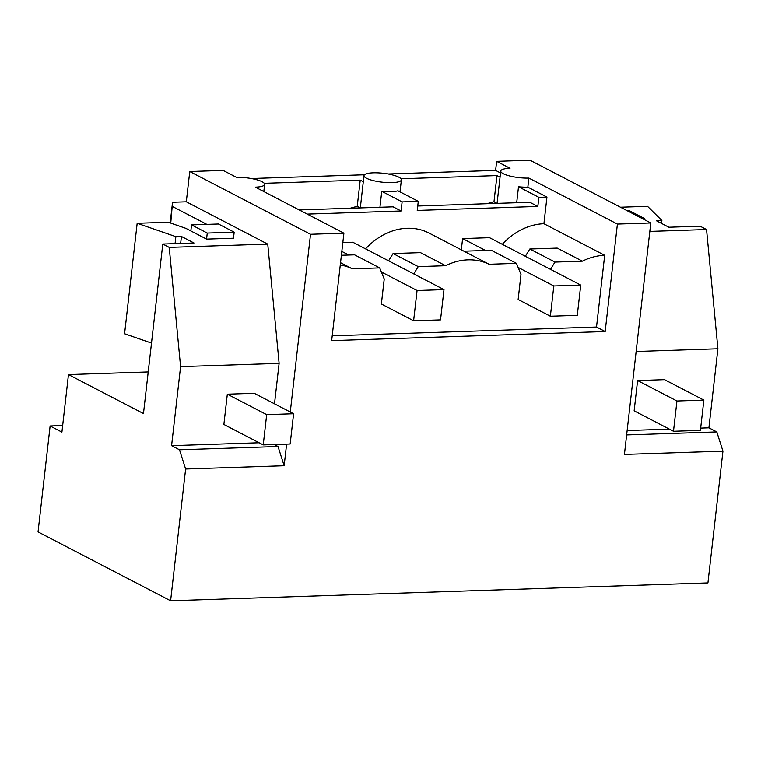 <?xml version="1.0" encoding="UTF-8"?>
<svg xmlns="http://www.w3.org/2000/svg" width="761" height="761" viewBox="0 0 761 761"><rect width="100%" height="100%" fill="white"/><g stroke="black" fill="none" stroke-linecap="round" stroke-linejoin="round"><path stroke-width="1.14" d="M497.066 203.368L500.748 171.035A18.816 4.48 6.5 0 1 503.202 169.189A18.816 4.48 6.5 0 1 510.013 168.267L496.648 161.322L495.611 170.397L500.529 172.956M605.166 331.53L617.409 224.067L528.885 178.074L527.849 187.149L546.95 197.08L543.915 223.715L604.691 255.296L596.519 327.04L605.166 331.53L331.663 340.624L343.905 233.161L255.373 187.158A18.816 4.48 6.5 0 0 262.184 186.236A18.816 4.48 6.5 0 0 264.638 184.39A18.816 4.48 6.5 0 0 245.841 177.741A18.816 4.48 6.5 0 0 236.5 177.351L223.135 170.407L189.755 171.52L186.312 201.798L267.748 244.11L279.116 363.358L274.502 403.806M496.648 161.322L530.027 160.21L650.788 222.963L624.42 454.412L722.95 451.13L716.814 431.915L626.645 434.911M148.214 371.929L68.471 374.583L61.917 432.096L50.121 425.96L38.05 531.91L170.607 600.79L707.93 582.926L722.95 451.13M650.788 222.963L617.409 224.067M189.755 171.52L310.526 234.274L343.905 233.161M310.526 234.274L290.274 412.005M286.612 444.12L284.157 465.722L278.012 446.498L274.236 444.538M170.607 600.79L185.627 468.995L284.157 465.722M500.748 171.035A18.816 4.48 6.5 0 0 519.544 177.684A18.816 4.48 6.5 0 0 528.885 178.074M186.312 201.798L172.547 202.255L170.188 222.925M495.611 170.397L388.062 173.974M364.443 174.764L251.311 178.521M636.148 351.487L717.908 348.766L706.55 229.527L700.11 226.188L668.881 227.225L656.305 220.69L661.88 220.5L647.525 206.317L620.481 207.211M706.55 229.527L649.827 231.411M717.908 348.766L708.91 427.806L700.681 428.082M669.376 429.118L627.14 430.526M673.495 431.259L634.141 410.816L637.594 380.538L664.515 379.644L703.868 400.096L700.415 430.365L673.495 431.259L676.948 400.99L703.868 400.096M708.91 427.806L716.814 431.915M661.88 220.5L661.547 223.411M50.121 425.96L61.593 425.58L62.592 426.103M516.69 202.711L518.507 186.759A18.816 4.48 6.5 0 0 527.849 187.149M518.507 186.759L538.874 197.346L546.95 197.08M461.328 249.836L462.612 238.574L489.532 237.679L580.738 285.071L577.285 315.339L550.365 316.234L518.136 299.492L520.981 274.464L516.472 263.354L489.076 264.267L429.194 233.132A62.735 51.758 117.5 0 0 407.164 228.262A62.735 51.758 117.5 0 0 365.556 248.866M543.915 223.715A62.735 51.758 117.5 0 0 502.308 244.319M417.741 206.003L529.846 202.274L537.837 206.431L538.874 197.346M537.837 206.431L417.237 210.436L418.274 201.351L402.122 201.893L401.085 210.978L307.206 214.098M582.384 261.166L554.988 262.079L529.837 248.999L557.223 248.096L582.384 261.166A62.735 51.758 117.5 0 1 604.691 255.296M596.519 327.04L332.205 335.82M554.988 262.079L550.498 269.356M489.076 264.267A62.735 51.758 117.5 0 0 467.939 259.843A62.735 51.758 117.5 0 0 445.632 265.713L418.236 266.616L413.746 273.903M340.538 262.688L352.324 268.814L379.71 267.901L384.229 279.011L381.375 304.029L413.613 320.781L417.066 290.512L443.986 289.618L352.781 242.226L342.83 242.559M352.324 268.814A62.735 51.758 117.5 0 0 340.281 264.971M500.053 177.17L496.971 175.572L401.009 178.759M363.292 181.717L360.219 180.119L264.248 183.306M418.236 266.616L393.076 253.546L420.472 252.633L445.632 265.713M379.939 207.258L381.756 191.306A18.816 4.48 6.5 0 0 391.097 191.696A18.816 4.48 6.5 0 0 397.908 190.773L418.274 201.351M381.756 191.306L402.122 201.893M529.837 248.999L525.337 256.286M516.472 263.354L491.311 250.283L463.915 251.197M382.602 173.194A18.816 4.48 6.5 0 0 373.261 172.814A18.816 4.48 6.5 0 0 366.45 173.736A18.816 4.48 6.5 0 0 363.996 175.582A18.816 4.48 6.5 0 0 382.783 182.231A18.816 4.48 6.5 0 0 392.124 182.611A18.816 4.48 6.5 0 0 398.935 181.689A18.816 4.48 6.5 0 0 401.389 179.843A18.816 4.48 6.5 0 0 382.602 173.194M496.971 175.572L493.984 201.76L486.859 203.701M496.885 203.368L493.984 201.76M299.216 209.941L393.095 206.821L401.085 210.978M393.076 253.546L388.586 260.833M379.71 267.901L354.559 254.83L341.385 255.268M360.219 180.119L357.232 206.307L350.108 208.248M360.134 207.915L357.232 206.307M279.116 363.358L180.585 366.631L169.227 247.392L267.748 244.11M172.547 202.255L170.749 223.116M206.859 224.381L172.633 206.592M206.573 239.106L207.258 233.056L234.179 232.162L233.494 238.212L206.573 239.106L185.808 228.319L168.229 222.241L137.17 223.277L124.585 333.765L151.506 343.068M169.227 247.392L162.787 244.043L194.017 243.006L181.441 236.471L175.867 236.652L137.17 223.277M180.585 366.631L171.586 445.661L259.111 442.759M293.603 413.737L254.25 393.285L227.33 394.179L223.877 424.448L263.239 444.9L266.683 414.631L293.603 413.737L290.16 444.005L263.239 444.9M171.586 445.661L179.491 449.77L278.012 446.498M185.627 468.995L179.491 449.77M68.471 374.583L143.477 413.556L162.787 244.043M181.441 236.471L180.642 243.453M175.867 236.652L175.068 243.634M550.365 316.234L553.818 285.965L580.738 285.071M462.612 238.574L485.508 250.474M518.117 267.415L553.818 285.965M413.613 320.781L440.533 319.886L443.986 289.618M341.822 251.415L348.757 255.021M381.366 271.962L417.066 290.512M676.948 400.99L637.594 380.538M642.389 218.597L644.443 218.521L628.719 210.35L626.664 210.426M644.443 218.521L644.32 219.596M266.683 414.631L227.33 394.179M190.849 230.944L191.534 224.885L207.258 233.056M234.179 232.162L218.455 223.991L191.534 224.885M360.314 207.915L363.996 175.582M400.02 191.867L401.389 179.843M263.82 191.553L264.638 184.39"/></g></svg>
